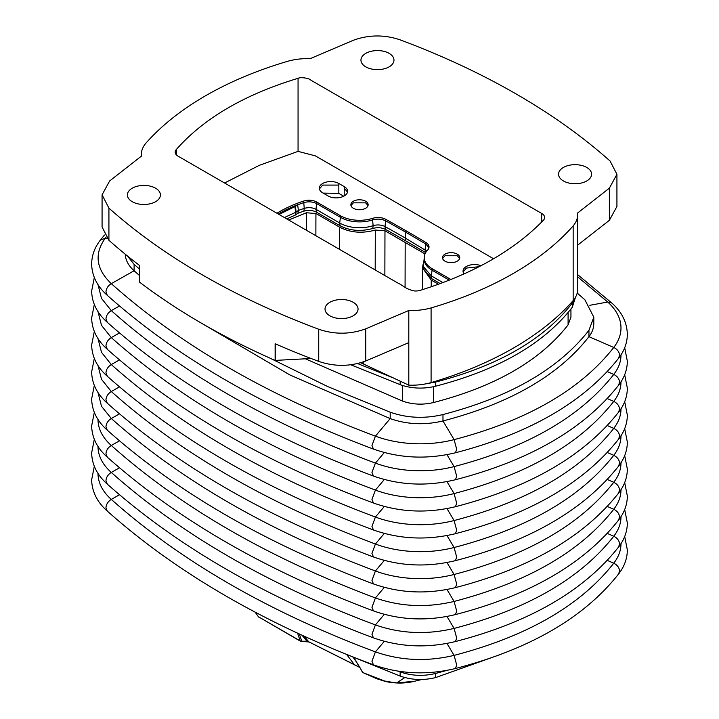 <?xml version="1.0" encoding="UTF-8"?>
<svg xmlns="http://www.w3.org/2000/svg" width="719" height="719" viewBox="0 0 719 719"><rect width="100%" height="100%" fill="white"/><g stroke="black" fill="none" stroke-linecap="round" stroke-linejoin="round"><path stroke-width="1.08" d="M363.814 361.72L363.814 364.173L408.796 385.159A44.605 25.749 0 0 0 426.987 383.622A44.605 25.749 0 0 0 431.085 382.607L431.085 307.93A324.844 187.551 0 0 0 573.16 225.901A44.605 25.749 180 0 0 577.672 214.622A44.605 25.749 180 0 0 577.582 213.04L609.37 188.171L616.929 174.304L610.08 161.038A708.359 408.967 180 0 0 400.276 39.904C384.467 34.521 368.793 34.656 353.272 40.309L310.204 58.661A44.605 25.749 0 0 0 286.306 61.699A324.826 187.533 0 0 0 146.667 142.317A44.605 25.749 180 0 0 141.337 154.531A44.605 25.749 180 0 0 141.418 156.113L109.63 180.972L102.071 194.849L108.92 208.115A708.359 408.967 0 0 0 318.733 329.239L318.733 361.396A708.359 408.967 0 0 1 275.125 343.727L275.125 360.408L311.066 358.493M577.672 214.622L577.672 289.299A44.605 25.749 180 0 1 574.903 298.223A44.605 25.749 180 0 1 573.16 300.587L573.16 225.901M577.69 287.636L577.69 245.107L609.37 220.329L609.37 188.171M408.796 385.159L408.796 342.639L365.737 360.992L365.737 328.835L408.796 310.482A44.605 25.749 0 0 0 431.085 307.93M408.796 342.639L408.796 310.482M102.071 194.849L102.071 226.997L108.92 240.272A708.359 408.967 0 0 0 139.567 265.473L139.567 282.145A708.359 408.967 0 0 0 275.125 360.408M108.92 240.272L108.92 208.115M365.737 328.835C350.207 334.488 334.542 334.623 318.733 329.239M365.737 360.992C350.207 366.645 334.542 366.78 318.733 361.396M609.37 220.329L616.929 206.452L616.929 174.304M155.583 188.207A16.519 9.536 180 0 1 160.418 194.948A16.519 9.536 180 0 1 143.908 204.484A16.519 9.536 180 0 1 127.389 194.948A16.519 9.536 180 0 1 137.59 186.14A16.519 9.536 180 0 1 155.583 188.207M353.209 302.304A16.519 9.536 180 0 1 358.044 309.044A16.519 9.536 180 0 1 341.525 318.58A16.519 9.536 180 0 1 325.015 309.044A16.519 9.536 180 0 1 335.207 300.236A16.519 9.536 180 0 1 353.209 302.304M586.758 167.464A16.519 9.536 180 0 1 591.593 174.205A16.519 9.536 180 0 1 575.083 183.74A16.519 9.536 180 0 1 558.564 174.205A16.519 9.536 180 0 1 568.756 165.397A16.519 9.536 180 0 1 586.758 167.464M389.132 53.368A16.519 9.536 180 0 1 393.976 60.108A16.519 9.536 180 0 1 377.457 69.644A16.519 9.536 180 0 1 360.947 60.108A16.519 9.536 180 0 1 371.139 51.301A16.519 9.536 180 0 1 389.132 53.368M431.085 382.607A324.844 187.551 0 0 0 573.16 300.587M543.537 220.095C514.292 250.338 473.309 273.714 420.579 290.233A9.805 5.662 0 0 1 414.279 290.934C405.228 288.984 403.269 285.434 397.454 282.819L177.926 156.077A9.796 5.653 0 0 1 175.175 152.14A9.796 5.653 0 0 1 176.488 149.309C203.998 118.213 244.532 94.54 298.061 78.299C301.549 76.69 310.132 78.686 310.86 80.177L541.659 213.426A9.823 5.671 0 0 1 544.634 217.489A9.823 5.671 0 0 1 543.537 220.095M541.659 222.036L541.659 213.426M224.58 183.012L259.289 165.343L298.061 151.376L315.362 155.861L493.602 258.768M176.488 154.98L176.488 149.309M275.242 343.781L275.242 360.399M363.814 364.173A34.557 19.952 0 0 0 360.579 362.771M445.016 261.186A8.637 4.988 0 0 0 454.426 262.264A8.637 4.988 0 0 0 459.765 257.654A8.637 4.988 0 0 0 451.128 252.666A8.637 4.988 0 0 0 442.482 257.654A8.637 4.988 0 0 0 445.016 261.186M353.389 208.285A8.637 4.988 0 0 0 362.807 209.364A8.637 4.988 0 0 0 368.137 204.762A8.637 4.988 0 0 0 359.5 199.774A8.637 4.988 0 0 0 350.863 204.762A8.637 4.988 0 0 0 353.389 208.285M328.062 195.945A11.432 6.597 0 0 0 340.518 197.374A11.432 6.597 0 0 0 347.574 191.272A11.432 6.597 0 0 0 344.23 186.607L338.838 183.498A11.432 6.597 0 0 0 326.381 182.06A11.432 6.597 0 0 0 319.326 188.162A11.432 6.597 0 0 0 322.669 192.827L328.062 195.945M450.912 279.511L432.092 268.645A26.918 15.539 180 0 1 424.21 257.654A26.918 15.539 180 0 1 427.607 250.104A11.198 6.462 0 0 0 429.018 246.959A11.198 6.462 0 0 0 425.9 242.483A1412.413 815.454 0 0 0 406.046 230.79A1412.413 815.454 0 0 0 385.788 219.322A11.198 6.462 0 0 0 372.586 218.333A26.918 15.539 180 0 1 340.464 215.745L316.782 202.075A10.911 6.3 0 0 0 303.67 201.05A112.829 65.141 0 0 0 276.959 213.246M481.002 265.724A11.432 6.597 0 0 0 469.183 265.293A11.432 6.597 0 0 0 463.045 271.144A11.432 6.597 0 0 0 464.097 273.903M449.276 280.158L432.092 270.245L431.301 275.889L423.311 266.461L424.21 258.283M424.21 257.654L424.21 259.253A26.918 15.539 0 0 0 432.092 270.245L432.092 268.645M428.928 247.758L425.9 244.074L406.046 232.381A1412.413 815.454 0 0 0 385.788 220.922L385.788 220.922C381.762 218.944 377.358 218.612 372.586 219.933L373.134 225.685A28.032 16.186 180 0 1 339.674 222.989L340.464 217.345A26.918 15.539 0 0 0 372.586 219.933L372.586 218.333M340.464 215.745L340.464 217.345L316.782 203.666C312.81 201.653 308.442 201.311 303.67 202.65L297.648 204.78A112.829 65.141 0 0 0 278.307 214.028M343.727 196.215L338.838 193.393L338.838 185.089L322.669 185.089L319.407 188.962M303.894 211.17L304.227 208.402A111.724 64.503 180 0 0 298.403 210.451A253.978 146.631 180 0 1 296.129 212.024L295.365 206.362L297.648 204.78L298.403 210.451L297.945 213.273A112.398 64.89 180 0 1 303.894 211.17C308.46 209.885 312.648 210.218 316.468 212.15L340.15 225.82L339.674 222.989L315.992 209.31L316.782 202.075M303.67 201.05L304.227 208.402C308.496 207.18 312.423 207.485 315.992 209.31L316.468 212.15M372.802 228.462C377.385 227.195 381.609 227.51 385.474 229.406L385.007 226.575A10.075 5.815 180 0 0 373.134 225.685L372.802 228.462C360.92 231.725 350.036 230.844 340.15 225.82M385.474 229.406A1411.963 815.193 180 0 1 405.723 240.865L425.666 252.612M385.788 219.322L385.007 226.575A1411.298 814.807 180 0 1 405.246 238.025L426.762 251.057M442.94 282.603L431.301 275.889L431.777 278.72L423.976 269.517L423.311 266.461M431.777 278.72L440.244 283.61M286.755 218.909L295.464 214.99L296.129 212.024M284.391 217.542L295.913 212.213M297.945 213.273L295.464 214.99M423.087 264.394L422.475 267.836L431.238 280.068L438.473 284.248M288.678 220.014L306.411 212.761L315.929 213.498L339.611 227.168C350.378 232.713 362.277 233.666 375.3 230.053L384.971 230.772L425.001 253.924M575.515 297.208L572.27 307.274C544.031 343.619 498.438 369.943 435.489 386.238C423.248 389.15 411.466 388.628 400.141 384.674L350.773 364.785M393.428 377.987L357.586 363.553M574.903 298.223L572.27 303.121C543.95 339.422 498.357 365.746 435.489 382.095L426.987 383.622M570.94 308.954L570.94 317.178L568.091 324.862C540.284 360.561 495.463 386.445 433.62 402.505C422.889 405.058 412.553 404.599 402.622 401.13L305.341 358.799M577.195 293.037L584.898 299.796L593.804 317.178L588.96 330.264C558.681 368.973 510.014 397.068 442.976 414.548C424.695 418.889 407.107 418.107 390.192 412.212L327.675 386.552L269.625 357.972M139.567 269.167L134.102 264.358L127.434 255.964M139.567 275.575L134.102 270.757A55.39 31.978 180 0 1 125.214 254.167M593.804 317.178L593.804 323.586A55.39 31.978 180 0 1 588.96 336.672C558.681 375.381 510.014 403.476 442.976 420.957C424.695 425.297 407.107 424.516 390.192 418.611L289.946 374.976L202.183 323.622M414.62 681.244L396.654 682.933L385.204 681.244L363.05 672.66L361.936 671.636M355.662 660.797L362.52 671.959M359.868 667.403L308.712 641.779L359.967 667.565M304.128 636.18L308.712 641.779L306.959 641.132M308.963 641.995L300.479 641.213L306.968 641.249L302.025 635.228M297.585 633.178L300.209 640.89L258.247 616.659L300.578 641.285M353.802 657.481L362.637 672.157M356.741 662.145L355.779 660.869M354.593 659.278L352.984 657.13M255.461 612.336L257.618 615.743M353.335 657.283L356.031 660.968M499.588 654.784L435.489 677.631C423.248 680.551 411.466 680.021 400.141 676.067L347.906 654.928M398.191 671.187L400.141 671.914C411.466 675.869 423.248 676.39 435.489 673.487L446.337 670.53M295.662 212.276L294.898 206.605L279.062 214.46M295.365 206.362L294.898 206.605M323.173 193.114L338.838 193.393M358.413 209.705L360.587 209.705M450.04 262.606L452.215 262.606M298.061 151.376L298.061 78.299M479.106 266.704L466.397 268.07L463.126 271.944M425.9 242.483L425.091 249.709L425.576 252.558M406.046 230.79L405.246 238.025L405.723 240.865M347.493 192.072L344.23 188.207L344.23 195.945M344.23 186.607L344.23 188.207M338.838 183.498L338.838 185.089M368.029 205.553L365.612 202.83L353.389 202.83L350.971 205.553M459.648 258.454L457.23 255.73L445.016 255.73L442.598 258.454M431.22 286.791L431.238 280.068M405.183 242.213L405.076 287.223M384.971 230.772L384.863 275.548M375.3 230.053L375.192 269.967M339.557 249.394L339.611 227.168M315.875 235.715L315.929 213.498M306.411 212.761L306.366 230.224M400.141 381.124L400.141 384.674M435.489 382.095L435.489 386.238M572.27 303.121L572.27 307.274M402.622 385.528L402.622 401.13M433.62 386.696L433.62 402.505M568.091 312.423L568.091 324.862M134.102 264.358L134.102 270.757L111.292 283.654C96.049 269.095 94.036 253.96 105.244 238.223L106.008 237.252M390.192 412.212L390.192 418.611L375.408 436.145C268.6 396.151 180.559 345.327 111.292 283.654C107.985 285.776 106.205 288.544 105.954 291.959L107.32 295.365C97.155 286.324 91.933 275.88 91.655 264.044C91.762 255.407 94.674 247.417 100.408 240.065L105.244 238.223L106.978 238.366M442.976 414.548L442.976 420.957L454.093 439.633A82.568 47.67 180 0 1 375.408 436.145L371.957 445.537L373.476 449.096C266.057 408.886 177.341 357.64 107.32 295.365M588.96 330.264L588.96 336.672L613.756 347.457C580.566 389.743 527.351 420.471 454.093 439.633L456.7 449.294L455.451 452.772C427.14 459.576 399.818 458.354 373.476 449.096M385.204 681.244L386.004 681.082M577.69 276.887L607.708 302.025L589.841 305.296M618.592 358.242C624.326 350.89 627.238 342.891 627.345 334.263C626.977 322.238 621.755 311.794 611.68 302.933L607.708 302.025A82.568 47.67 180 0 1 613.756 347.457C617.342 349.272 619.284 351.879 619.553 355.267L618.592 358.242C584.125 401.939 529.741 433.449 455.451 452.772M396.654 682.933L404.842 677.559M354.584 664.913L346.594 654.398M301.791 641.24L299.302 633.969M355.869 660.914L356.498 661.75M400.141 671.914L400.141 676.067M435.489 673.487L435.489 677.631M384.314 452.548L375.408 463.117C268.6 423.123 180.559 372.289 111.292 310.626L119.525 305.97M607.222 371.579L613.756 374.428C580.566 416.714 527.351 447.443 454.093 466.604L446.984 454.66M620.991 354.862A82.568 47.67 180 0 1 613.756 374.428C617.342 376.235 619.284 378.841 619.553 382.238L618.592 385.204C584.125 428.91 529.741 460.421 455.451 479.735L456.7 476.266L454.093 466.604A82.568 47.67 180 0 1 375.408 463.117L371.957 472.5L373.476 476.068C266.057 435.858 177.341 384.611 107.32 322.337L105.954 318.93C106.205 315.515 107.985 312.747 111.292 310.626L101.496 298.394L98.009 284.652M384.314 479.519L375.408 490.079C268.6 450.085 180.559 399.261 111.292 337.588L119.525 332.933M607.222 398.551L613.756 401.391C580.566 443.686 527.351 474.414 454.093 493.576L446.984 481.631M620.991 381.834A82.568 47.67 180 0 1 613.756 401.391C617.342 403.206 619.284 405.813 619.553 409.21L618.592 412.176C584.125 455.873 529.741 487.383 455.451 506.706L456.7 503.228L454.093 493.576A82.568 47.67 180 0 1 375.408 490.079L371.957 499.471L373.476 503.03C266.057 462.82 177.341 411.583 107.32 349.308L105.954 345.902C106.205 342.478 107.985 339.71 111.292 337.588L101.496 325.365L98.009 311.615M119.525 494.744L111.292 499.399C180.559 561.072 268.6 611.896 375.408 651.89L371.957 661.282L373.476 664.841C266.057 624.631 177.341 573.394 107.32 511.119L105.954 507.713C106.205 504.289 107.985 501.52 111.292 499.399A82.568 47.67 180 0 1 98.009 473.426M373.476 664.841C399.818 674.098 427.14 675.321 455.451 668.517L456.7 665.039L454.093 655.377C426.852 661.857 400.627 660.689 375.408 651.89L384.314 641.321M446.984 643.442L454.093 655.377C527.351 636.216 580.566 605.497 613.756 563.202C617.342 565.017 619.284 567.624 619.553 571.012L618.592 573.987C584.125 617.684 529.741 649.194 455.451 668.517M620.991 543.645A82.568 47.67 180 0 1 613.756 563.202L607.222 560.362M384.314 506.482L375.408 517.051C268.6 477.056 180.559 426.223 111.292 364.56L119.525 359.904M607.222 425.522L613.756 428.362C580.566 470.648 527.351 501.377 454.093 520.538L446.984 508.594M620.991 408.805A82.568 47.67 180 0 1 613.756 428.362C617.342 430.178 619.284 432.784 619.553 436.172L618.592 439.147C584.125 482.844 529.741 514.355 455.451 533.678L456.7 530.2L454.093 520.538A82.568 47.67 180 0 1 375.408 517.051L371.957 526.443L373.476 530.002C266.057 489.792 177.341 438.545 107.32 376.271L105.954 372.864C106.205 369.449 107.985 366.681 111.292 364.56L101.496 352.328L98.009 338.586M107.32 484.148L105.954 480.741C106.205 477.326 107.985 474.558 111.292 472.437C180.559 534.1 268.6 584.933 375.408 624.928L371.957 634.311L373.476 637.879C266.057 597.66 177.341 546.422 107.32 484.148C97.155 475.106 91.933 464.663 91.655 452.826L94.306 439.336M455.451 641.546L456.7 638.077L454.093 628.415C527.351 609.254 580.566 578.525 613.756 536.239C617.342 538.046 619.284 540.652 619.553 544.049L618.592 547.015C584.125 590.721 529.741 622.232 455.451 641.546C427.14 648.358 399.818 647.136 373.476 637.879M620.991 516.673A82.568 47.67 180 0 1 613.756 536.239L607.222 533.39M119.525 467.781L111.292 472.437A82.568 47.67 180 0 1 98.009 446.463M446.984 616.471L454.093 628.415C426.852 634.886 400.627 633.727 375.408 624.928L384.314 614.359M384.314 533.453L375.408 544.022C268.6 504.028 180.559 453.195 111.292 391.531L119.525 386.876M607.222 452.485L613.756 455.334C580.566 497.62 527.351 528.348 454.093 547.51L446.984 535.565M620.991 435.768A82.568 47.67 180 0 1 613.756 455.334C617.342 457.14 619.284 459.747 619.553 463.144L618.592 466.11C584.125 509.816 529.741 541.326 455.451 560.64L456.7 557.171L454.093 547.51A82.568 47.67 180 0 1 375.408 544.022L371.957 553.405L373.476 556.973C266.057 516.763 177.341 465.517 107.32 403.242L105.954 399.836C106.205 396.421 107.985 393.653 111.292 391.531L101.496 379.299L98.009 365.558M107.32 457.176L105.954 453.77C106.205 450.355 107.985 447.586 111.292 445.465C180.559 507.129 268.6 557.962 375.408 597.956L371.957 607.348L373.476 610.907C266.057 570.697 177.341 519.451 107.32 457.176C97.155 448.135 91.933 437.691 91.655 425.855L94.306 412.373M455.451 614.583L456.7 611.105L454.093 601.444C527.351 582.282 580.566 551.554 613.756 509.268C617.342 511.083 619.284 513.681 619.553 517.078L618.592 520.053C584.125 563.75 529.741 595.26 455.451 614.583C427.14 621.387 399.818 620.164 373.476 610.907M620.991 489.711A82.568 47.67 180 0 1 613.756 509.268L607.222 506.428M119.525 440.81L111.292 445.465A82.568 47.67 180 0 1 98.009 419.492M446.984 589.499L454.093 601.444C426.852 607.914 400.627 606.755 375.408 597.956L384.314 587.387M384.314 560.416L375.408 570.985C268.6 530.99 180.559 480.166 111.292 418.494L119.525 413.838M607.222 479.456L613.756 482.296C580.566 524.591 527.351 555.311 454.093 574.481L446.984 562.537M620.991 462.739A82.568 47.67 180 0 1 613.756 482.296C617.342 484.112 619.284 486.718 619.553 490.106L618.592 493.081C584.125 536.778 529.741 568.289 455.451 587.612L456.7 584.134L454.093 574.481A82.568 47.67 180 0 1 375.408 570.985L371.957 580.377L373.476 583.936C266.057 543.726 177.341 492.488 107.32 430.214L105.954 426.807C106.205 423.383 107.985 420.615 111.292 418.494L101.496 406.271L98.009 392.52M141.337 156.176L141.337 154.531M422.475 267.836L422.421 289.658M414.405 681.288C405.219 683.571 395.558 683.634 385.438 681.477L376.909 678.79L363.05 672.66M414.378 681.297L421.855 679.491M255.173 612.184L258.597 617.046M611.68 302.933L577.69 274.676M104.453 235.041L100.408 240.065M353.29 657.265L355.294 660.419M618.592 385.204C624.326 377.861 627.238 369.863 627.345 361.226L624.694 347.744M107.32 322.337C97.155 313.295 91.933 302.852 91.655 291.015L94.306 277.525M455.451 479.735C427.14 486.547 399.818 485.325 373.476 476.068M107.32 511.119C97.155 502.069 91.933 491.634 91.655 479.789L94.306 466.307M624.694 536.518L627.345 550.008C627.238 558.645 624.326 566.635 618.592 573.987M618.592 412.176C624.326 404.824 627.238 396.834 627.345 388.197L624.694 374.716M107.32 349.308C97.155 340.267 91.933 329.823 91.655 317.978L94.306 304.497M455.451 506.706C427.14 513.519 399.818 512.288 373.476 503.03M618.592 439.147C624.326 431.795 627.238 423.797 627.345 415.169L624.694 401.678M107.32 376.271C97.155 367.229 91.933 356.786 91.655 344.949L94.306 331.468M624.694 509.555L627.345 523.037C627.238 531.674 624.326 539.663 618.592 547.015M455.451 533.678C427.14 540.481 399.818 539.259 373.476 530.002M618.592 466.11C624.326 458.758 627.238 450.768 627.345 442.131L624.694 428.65M107.32 403.242C97.155 394.201 91.933 383.757 91.655 371.921L94.306 358.43M624.694 482.584L627.345 496.065C627.238 504.702 624.326 512.701 618.592 520.053M455.451 560.64C427.14 567.453 399.818 566.23 373.476 556.973M618.592 493.081C624.326 485.729 627.238 477.74 627.345 469.103L624.694 455.612M107.32 430.214C97.155 421.163 91.933 410.729 91.655 398.883L94.306 385.402M455.451 587.612C427.14 594.424 399.818 593.193 373.476 583.936"/></g></svg>
